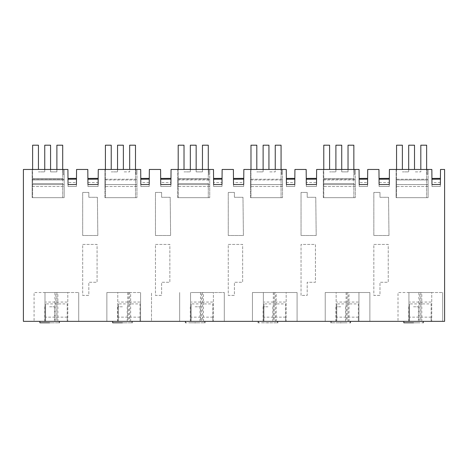 <?xml version="1.0" encoding="UTF-8"?>
<svg xmlns="http://www.w3.org/2000/svg" width="468" height="468" viewBox="0 0 468 468"><rect width="100%" height="100%" fill="white"/><g stroke="black" fill="none" stroke-linecap="round" stroke-linejoin="round"><path stroke-width="0.35" stroke-dasharray="2.34 1.75" d="M49.596 306.786L54.452 306.786L49.596 306.786M49.596 322.803L54.452 322.803L49.596 322.803C62.115 322.803 62.115 322.803 49.596 322.803L39.891 322.803M49.596 321.346L39.891 321.346L49.596 321.346C62.115 321.346 62.115 321.346 49.596 321.346C62.115 321.346 62.115 321.346 49.596 321.346M440.382 182.485L431.964 182.555L431.853 169.463L396.074 169.463L396.074 186.516L396.074 169.463L389.411 169.463L389.3 182.467L379.074 182.555L378.957 169.463L367.708 169.463L367.596 182.485L359.178 182.555L359.061 169.463L323.289 169.463L323.289 186.516L323.289 169.463L316.625 169.463L316.514 182.467L306.283 182.555L306.171 169.463L294.922 169.463L294.805 182.485L286.393 182.555L286.276 169.463L250.497 169.463L250.497 186.516L250.497 169.463L243.84 169.463L243.723 182.467L233.497 182.555L233.386 169.463L222.13 169.463L222.019 182.485L213.601 182.555L213.49 169.463L177.711 169.463L177.711 186.516L177.711 169.463L171.048 169.463L170.937 182.467L160.711 182.555L160.594 169.463L149.345 169.463L149.233 182.485L140.815 182.555L140.698 169.463L104.92 169.463L104.92 186.516L104.92 169.463L98.262 169.463L98.145 182.467L87.92 182.555L87.808 169.463L76.559 169.463L76.442 182.485L68.024 182.555L67.913 169.463L23.4 169.463L23.4 321.346L444.6 321.346L444.6 169.463L440.499 169.463L440.417 178.366M67.802 321.346L44.992 321.346L67.802 321.346L67.802 292.518L44.992 292.518L67.802 292.518L67.802 321.346M54.943 321.346L78.718 321.346L54.943 321.346L54.943 292.518L34.076 292.518L34.076 321.346L34.076 292.518L78.718 292.518L54.943 292.518M78.718 321.346L78.718 292.518L78.718 321.346M213.379 321.346L190.57 321.346L213.379 321.346L213.379 292.518L190.57 292.518L213.379 292.518L213.379 321.346M201.486 321.346L224.295 321.346L179.654 321.346L201.486 321.346L201.486 292.518L224.295 292.518L201.486 292.518M224.295 321.346L224.295 292.518L224.295 321.346M117.784 321.346L140.587 321.346L117.784 321.346L117.784 292.518L140.587 292.518L117.784 292.518L117.784 321.346M151.509 321.346L106.862 321.346L151.509 321.346L151.509 292.518L151.509 321.346M122.388 321.346L112.683 321.346L122.388 321.346M267.965 321.346L258.26 321.346L267.965 321.346M336.147 321.346L358.95 321.346L336.147 321.346L336.147 292.518L358.95 292.518L336.147 292.518L336.147 321.346M348.034 321.346L325.225 321.346L348.034 321.346L348.034 292.518L369.872 292.518L369.872 321.346L369.872 292.518L325.225 292.518L348.034 292.518M286.164 321.346L263.355 321.346L286.164 321.346L286.164 292.518L263.355 292.518L286.164 292.518L286.164 321.346M275.248 321.346L252.439 321.346L275.248 321.346L275.248 292.518L297.081 292.518L297.081 321.346L297.081 292.518L252.439 292.518L275.248 292.518M340.751 321.346L350.456 321.346L340.751 321.346M413.536 321.346L423.242 321.346L413.536 321.346M418.883 321.346L442.658 321.346L418.883 321.346L418.883 292.518L398.016 292.518L398.016 321.346L398.016 292.518L442.658 292.518L418.883 292.518M442.658 321.346L442.658 292.518L442.658 321.346M431.742 321.346L408.933 321.346L431.742 321.346L431.742 292.518L408.933 292.518L431.742 292.518L431.742 321.346M195.174 321.346L204.879 321.346L195.174 321.346M82.684 244.419L97.075 244.419L97.075 282.262L88.826 282.262L88.826 295.396L82.684 295.396L82.684 244.419L97.075 244.419L97.075 282.262L88.826 282.262L88.826 295.396L82.684 295.396L82.684 244.419M373.838 244.419L388.229 244.419L388.229 282.262L379.975 282.262L379.975 295.396L373.838 295.396L373.838 244.419L388.229 244.419L388.229 282.262L379.975 282.262L379.975 295.396L373.838 295.396L373.838 244.419M388.978 235.515L373.838 235.515L373.838 192.418L379.975 192.418L379.975 197.285L388.557 197.285L388.978 235.515L373.838 235.515L373.838 192.418L379.975 192.418L379.975 197.285L388.557 197.285L388.978 235.515M228.261 244.419L242.652 244.419L242.652 282.262L234.404 282.262L234.404 295.396L228.261 295.396L228.261 244.419L242.652 244.419L242.652 282.262L234.404 282.262L234.404 295.396L228.261 295.396L228.261 244.419M301.047 295.396L301.047 244.419L315.438 244.419L315.438 282.262L307.189 282.262L307.189 295.396L301.047 295.396L301.047 244.419L315.438 244.419L315.438 282.262L307.189 282.262L307.189 295.396L301.047 295.396M316.192 235.515L301.047 235.515L301.047 192.418L307.189 192.418L307.189 197.285L315.765 197.285L316.192 235.515L301.047 235.515L301.047 192.418L307.189 192.418L307.189 197.285L315.765 197.285L316.192 235.515M161.612 192.418L161.612 197.285L170.194 197.285L170.615 235.515L155.47 235.515L155.47 192.418L161.612 192.418L161.612 197.285L170.194 197.285L170.615 235.515L155.47 235.515L155.47 192.418L161.612 192.418M234.404 197.285L242.98 197.285L243.401 235.515L228.261 235.515L228.261 192.418L234.404 192.418L234.404 197.285L242.98 197.285L243.401 235.515L228.261 235.515L228.261 192.418L234.404 192.418L234.404 197.285M155.47 244.419L169.861 244.419L169.861 282.262L161.612 282.262L161.612 295.396L155.47 295.396L155.47 244.419L169.861 244.419L169.861 282.262L161.612 282.262L161.612 295.396L155.47 295.396L155.47 244.419M88.826 197.285L97.402 197.285L97.83 235.515L82.684 235.515L82.684 192.418L88.826 192.418L88.826 197.285L97.402 197.285L97.83 235.515L82.684 235.515L82.684 192.418L88.826 192.418L88.826 197.285M44.992 321.346L44.992 292.518L44.992 321.346M190.57 321.346L190.57 292.518L190.57 321.346M179.654 292.518L179.654 321.346L179.654 292.518M140.587 321.346L140.587 292.518L140.587 321.346M129.671 292.518L106.862 292.518L129.671 292.518L129.671 321.346M106.862 292.518L106.862 321.346L106.862 292.518M112.683 322.803L122.388 322.803C134.907 322.803 134.907 322.803 122.388 322.803C128.647 322.803 128.647 322.803 122.388 322.803C128.647 322.803 128.647 322.803 122.388 322.803L117.532 322.803L122.388 322.803M267.965 322.803C255.446 322.803 255.446 322.803 267.965 322.803C280.478 322.803 280.478 322.803 267.965 322.803L263.11 322.803L267.965 322.803M358.95 321.346L358.95 292.518L358.95 321.346M325.225 292.518L325.225 321.346L325.225 292.518M263.355 321.346L263.355 292.518L263.355 321.346M252.439 292.518L252.439 321.346L252.439 292.518M340.751 322.803C353.27 322.803 353.27 322.803 340.751 322.803C328.232 322.803 328.232 322.803 340.751 322.803C347.01 322.803 347.01 322.803 340.751 322.803C347.01 322.803 347.01 322.803 340.751 322.803L335.895 322.803L340.751 322.803M413.536 322.803C426.055 322.803 426.055 322.803 413.536 322.803C419.796 322.803 419.796 322.803 413.536 322.803C419.796 322.803 419.796 322.803 413.536 322.803L403.831 322.803M408.933 321.346L408.933 292.518L408.933 321.346M195.174 322.803C182.655 322.803 182.655 322.803 195.174 322.803C207.693 322.803 207.693 322.803 195.174 322.803C201.433 322.803 201.433 322.803 195.174 322.803C201.433 322.803 201.433 322.803 195.174 322.803L190.324 322.803L195.174 322.803M64.163 169.463L63.192 169.463L63.192 174.312L63.192 169.463L63.192 174.312L63.192 169.463L64.163 169.463L63.192 169.463L64.163 169.463L64.163 174.312L63.192 174.312L64.163 174.312L64.163 169.463L64.163 197.671L32.134 197.671L64.163 197.671L32.134 197.671L32.134 179.964L32.134 197.671L32.134 184.573L64.163 184.573L64.163 197.671L32.134 197.671L32.134 184.573L64.163 184.573L32.134 184.573L32.134 169.463L64.163 169.463L32.134 169.463L32.134 179.964L64.163 179.964L64.163 169.463M67.989 178.443L68.041 184.573C67.983 177.577 67.983 177.577 68.041 184.573C67.983 177.577 67.983 177.577 68.041 184.573L68.059 186.516L68.041 184.573C67.983 177.577 67.983 177.577 68.041 184.573C67.983 177.577 67.983 177.577 68.041 184.573L68.059 186.516L68.041 184.573L76.424 184.497L76.407 186.439L76.424 184.497C76.489 177.501 76.489 177.501 76.424 184.497C76.489 177.501 76.489 177.501 76.424 184.497L76.407 186.439L76.424 184.497C76.489 177.501 76.489 177.501 76.424 184.497L76.471 179.098M76.442 182.485L76.477 178.366M87.885 178.443L87.937 184.573C87.879 177.577 87.879 177.577 87.937 184.573C87.879 177.577 87.879 177.577 87.937 184.573L87.955 186.516L87.937 184.573C87.879 177.577 87.879 177.577 87.937 184.573L87.955 186.516L87.937 184.573L98.128 184.486L98.11 186.422L98.128 184.486C98.192 177.489 98.192 177.489 98.128 184.486C98.192 177.489 98.192 177.489 98.128 184.486L98.11 186.422L98.128 184.486C98.192 177.489 98.192 177.489 98.128 184.486C98.192 177.489 98.192 177.489 98.128 184.486L98.175 179.08M98.145 182.467L98.181 178.349M104.92 169.463L136.948 169.463L135.977 169.463L135.977 174.312L135.977 169.463L135.977 174.312L135.977 169.463L136.948 169.463L135.977 169.463L136.948 169.463L136.948 197.671L104.92 197.671L136.948 197.671L104.92 197.671L104.92 179.964L104.92 197.671L136.948 197.671L136.948 169.463L136.948 174.312L136.948 169.463L104.92 169.463M140.78 178.443L140.833 184.573C140.769 177.577 140.769 177.577 140.833 184.573C140.769 177.577 140.769 177.577 140.833 184.573L140.85 186.516L140.833 184.573C140.769 177.577 140.769 177.577 140.833 184.573L140.85 186.516L140.833 184.573L149.216 184.497L149.198 186.439L149.216 184.497C149.274 177.507 149.274 177.507 149.216 184.497C149.274 177.507 149.274 177.507 149.216 184.497L149.198 186.439L149.216 184.497C149.274 177.507 149.274 177.507 149.216 184.497C149.274 177.507 149.274 177.507 149.216 184.497L149.263 179.098M149.233 182.485L149.269 178.366M160.676 178.443L160.729 184.573C160.664 177.577 160.664 177.577 160.729 184.573C160.664 177.577 160.664 177.577 160.729 184.573L160.746 186.516L160.729 184.573C160.664 177.577 160.664 177.577 160.729 184.573L160.746 186.516L160.729 184.573L170.919 184.486L170.902 186.422L170.919 184.486C170.978 177.489 170.978 177.489 170.919 184.486C170.978 177.489 170.978 177.489 170.919 184.486L170.902 186.422L170.919 184.486C170.978 177.489 170.978 177.489 170.919 184.486L170.966 179.08M170.937 182.467L170.972 178.349M177.711 169.463L209.74 169.463L208.769 169.463L208.769 174.312L208.769 169.463L208.769 174.312L208.769 169.463L209.74 169.463L208.769 169.463L209.74 169.463L209.74 197.671L177.711 197.671L209.74 197.671L177.711 197.671L177.711 179.964L177.711 197.671L209.74 197.671L209.74 169.463L209.74 174.312L209.74 169.463L177.711 169.463M213.566 178.443L213.619 184.573C213.56 177.577 213.56 177.577 213.619 184.573C213.56 177.577 213.56 177.577 213.619 184.573L213.636 186.516L213.619 184.573C213.56 177.577 213.56 177.577 213.619 184.573L213.636 186.516L213.619 184.573L222.002 184.497L221.984 186.439L222.002 184.497C222.06 177.507 222.06 177.507 222.002 184.497C222.06 177.507 222.06 177.507 222.002 184.497L221.984 186.439L222.002 184.497C222.06 177.507 222.06 177.507 222.002 184.497C222.06 177.507 222.06 177.507 222.002 184.497L222.048 179.098M222.019 182.485L222.054 178.366M233.462 178.443L233.514 184.573C233.456 177.577 233.456 177.577 233.514 184.573C233.456 177.577 233.456 177.577 233.514 184.573L233.532 186.516L233.514 184.573C233.456 177.577 233.456 177.577 233.514 184.573L233.532 186.516L233.514 184.573L243.705 184.486L243.688 186.422L243.705 184.486C243.769 177.489 243.769 177.489 243.705 184.486C243.769 177.489 243.769 177.489 243.705 184.486L243.688 186.422L243.705 184.486C243.769 177.489 243.769 177.489 243.705 184.486L243.752 179.08M243.723 182.467L243.758 178.349M250.497 169.463L282.526 169.463L281.555 169.463L281.555 174.312L281.555 169.463L281.555 174.312L281.555 169.463L282.526 169.463L281.555 169.463L282.526 169.463L282.526 197.671L250.497 197.671L282.526 197.671L250.497 197.671L250.497 179.964L250.497 197.671L282.526 197.671L282.526 169.463L282.526 174.312L282.526 169.463L250.497 169.463M286.352 178.443L286.41 184.573C286.346 177.577 286.346 177.577 286.41 184.573C286.346 177.577 286.346 177.577 286.41 184.573L286.422 186.516L286.41 184.573C286.346 177.577 286.346 177.577 286.41 184.573L286.422 186.516L286.41 184.573L294.787 184.497L294.77 186.439L294.787 184.497C294.852 177.507 294.852 177.507 294.787 184.497C294.852 177.507 294.852 177.507 294.787 184.497L294.77 186.439L294.787 184.497C294.852 177.507 294.852 177.507 294.787 184.497C294.852 177.507 294.852 177.507 294.787 184.497L294.834 179.098M294.805 182.485L294.84 178.366M306.248 178.443L306.3 184.573C306.242 177.577 306.242 177.577 306.3 184.573C306.242 177.577 306.242 177.577 306.3 184.573L306.318 186.516L306.3 184.573C306.242 177.577 306.242 177.577 306.3 184.573L306.318 186.516L306.3 184.573L316.497 184.486L316.479 186.422L316.497 184.486C316.555 177.489 316.555 177.489 316.497 184.486C316.555 177.489 316.555 177.489 316.497 184.486L316.479 186.422L316.497 184.486C316.555 177.489 316.555 177.489 316.497 184.486L316.543 179.08M316.514 182.467L316.549 178.349M323.289 169.463L355.311 169.463L354.34 169.463L354.34 174.312L354.34 169.463L354.34 174.312L354.34 169.463L355.311 169.463L354.34 169.463L355.311 169.463L355.311 197.671L323.289 197.671L355.311 197.671L323.289 197.671L323.289 179.964L323.289 197.671L355.311 197.671L355.311 169.463L355.311 174.312L355.311 169.463L323.289 169.463M359.143 178.443L359.196 184.573C359.131 177.577 359.131 177.577 359.196 184.573C359.131 177.577 359.131 177.577 359.196 184.573L359.213 186.516L359.196 184.573C359.131 177.577 359.131 177.577 359.196 184.573L359.213 186.516L359.196 184.573L367.579 184.497L367.561 186.439L367.579 184.497C367.637 177.507 367.637 177.507 367.579 184.497C367.637 177.507 367.637 177.507 367.579 184.497L367.561 186.439L367.579 184.497C367.637 177.507 367.637 177.507 367.579 184.497C367.637 177.507 367.637 177.507 367.579 184.497L367.626 179.098M367.596 182.485L367.632 178.366M379.039 178.443L379.092 184.573C379.027 177.577 379.027 177.577 379.092 184.573C379.027 177.577 379.027 177.577 379.092 184.573L379.109 186.516L379.092 184.573C379.027 177.577 379.027 177.577 379.092 184.573L379.109 186.516L379.092 184.573L389.282 184.486L389.265 186.422L389.282 184.486C389.341 177.489 389.341 177.489 389.282 184.486C389.341 177.489 389.341 177.489 389.282 184.486L389.265 186.422L389.282 184.486C389.341 177.489 389.341 177.489 389.282 184.486L389.329 179.08M389.3 182.467L389.335 178.349M396.074 169.463L428.103 169.463L427.132 169.463L427.132 174.312L427.132 169.463L427.132 174.312L427.132 169.463L428.103 169.463L427.132 169.463L428.103 169.463L428.103 197.671L396.074 197.671L428.103 197.671L396.074 197.671L396.074 184.573L428.103 184.573L428.103 197.671L396.074 197.671L396.074 184.573L428.103 184.573L396.074 184.573L428.103 184.573L428.103 169.463L428.103 174.312L428.103 169.463L396.074 169.463M431.929 178.443L431.982 184.573C431.923 177.577 431.923 177.577 431.982 184.573C431.923 177.577 431.923 177.577 431.982 184.573L431.999 186.516L431.982 184.573C431.923 177.577 431.923 177.577 431.982 184.573L431.999 186.516L431.982 184.573L440.365 184.497L440.347 186.439L440.365 184.497C440.429 177.507 440.429 177.507 440.365 184.497C440.429 177.507 440.429 177.507 440.365 184.497L440.347 186.439L440.365 184.497C440.429 177.507 440.429 177.507 440.365 184.497C440.429 177.507 440.429 177.507 440.365 184.497L440.411 179.098M64.163 179.232L32.134 179.232L32.134 186.516L32.134 179.964L64.163 179.964L64.163 197.671L64.163 179.964L32.134 179.964L64.163 179.964L64.163 186.516C64.163 177.056 64.163 177.056 64.163 186.516C64.163 177.056 64.163 177.056 64.163 186.516L64.163 184.573L32.134 184.573L32.134 179.232L32.134 186.516L32.134 179.232L64.163 179.232L64.163 184.573M64.163 174.312L63.192 174.312L64.163 174.312M68.059 186.516L76.407 186.439L68.059 186.516M87.955 186.516L98.11 186.422L87.955 186.516M104.92 179.964L136.948 179.964L136.948 197.671L136.948 184.573L104.92 184.573L136.948 184.573L104.92 184.573L136.948 184.573L136.948 186.516L136.948 179.964L104.92 179.964M136.948 186.516C136.948 177.056 136.948 177.056 136.948 186.516C136.948 177.056 136.948 177.056 136.948 186.516L104.92 186.516L136.948 186.516M136.948 179.232L104.92 179.232L136.948 179.232L136.948 184.573M136.948 174.312L135.977 174.312L136.948 174.312M140.85 186.516L149.198 186.439L140.85 186.516M160.746 186.516L170.902 186.422L160.746 186.516M177.711 179.964L209.74 179.964L209.74 197.671L209.74 184.573L177.711 184.573L209.74 184.573L177.711 184.573L209.74 184.573L209.74 186.516L209.74 179.964L177.711 179.964M209.74 186.516C209.74 177.056 209.74 177.056 209.74 186.516C209.74 177.056 209.74 177.056 209.74 186.516L177.711 186.516L209.74 186.516M209.74 179.232L177.711 179.232L209.74 179.232L209.74 184.573M209.74 174.312L208.769 174.312L209.74 174.312M213.636 186.516L221.984 186.439L213.636 186.516M233.532 186.516L243.688 186.422L233.532 186.516M250.497 179.964L282.526 179.964L282.526 197.671L282.526 184.573L250.497 184.573L282.526 184.573L250.497 184.573L282.526 184.573L282.526 186.516L282.526 179.964L250.497 179.964M282.526 186.516C282.526 177.056 282.526 177.056 282.526 186.516C282.526 177.056 282.526 177.056 282.526 186.516L250.497 186.516L282.526 186.516M282.526 179.232L250.497 179.232L282.526 179.232L282.526 184.573M282.526 174.312L281.555 174.312L282.526 174.312M286.422 186.516L294.77 186.439L286.422 186.516M306.318 186.516L316.479 186.422L306.318 186.516M323.289 179.964L355.311 179.964L355.311 197.671L355.311 184.573L323.289 184.573L355.311 184.573L323.289 184.573L355.311 184.573L355.311 186.516L355.311 179.964L323.289 179.964M355.311 186.516C355.311 177.056 355.311 177.056 355.311 186.516C355.311 177.056 355.311 177.056 355.311 186.516L323.289 186.516L355.311 186.516M355.311 179.232L323.289 179.232L355.311 179.232L355.311 184.573M355.311 174.312L354.34 174.312L355.311 174.312M359.213 186.516L367.561 186.439L359.213 186.516M379.109 186.516L389.265 186.422L379.109 186.516M396.074 179.964L428.103 179.964L428.103 197.671L428.103 179.964L396.074 179.964L396.074 197.671L396.074 179.964L428.103 179.964L396.074 179.964M428.103 186.516C428.103 177.056 428.103 177.056 428.103 186.516C428.103 177.056 428.103 177.056 428.103 186.516L396.074 186.516L428.103 186.516M428.103 179.232L396.074 179.232L428.103 179.232L428.103 184.573M428.103 174.312L427.132 174.312L428.103 174.312M431.999 186.516L440.347 186.439L431.999 186.516M122.388 306.786L117.532 306.786L122.388 306.786M267.965 306.786L263.11 306.786L267.965 306.786M340.751 306.786L335.895 306.786L340.751 306.786M413.536 306.786L418.392 306.786L413.536 306.786M195.174 306.786L200.029 306.786L195.174 306.786M32.134 186.516L64.163 186.516L32.134 186.516M67.193 317.158L67.193 321.27L67.193 317.158L45.601 317.158L45.601 321.27L45.601 317.158L67.193 317.158M67.193 303.907L67.193 321.27L67.193 303.907L45.601 303.907L45.601 321.27L45.601 303.907M67.193 321.27L45.601 321.27L67.193 321.27M67.193 292.518L45.601 292.518L67.193 292.518M67.193 302.053L45.601 302.053M139.985 317.158L139.985 321.27L139.985 317.158L118.386 317.158L118.386 321.27L118.386 317.158L139.985 317.158M139.985 303.907L139.985 321.27L139.985 303.907L118.386 303.907L118.386 321.27L118.386 303.907M139.985 321.27L118.386 321.27L139.985 321.27M139.985 292.518L118.386 292.518L139.985 292.518M139.985 302.053L118.386 302.053M212.77 317.158L212.77 321.27L212.77 317.158L191.178 317.158L191.178 321.27L191.178 317.158L212.77 317.158M212.77 303.907L212.77 321.27L212.77 303.907L191.178 303.907L191.178 321.27L191.178 303.907M212.77 321.27L191.178 321.27L212.77 321.27M212.77 292.518L191.178 292.518L212.77 292.518M212.77 302.053L191.178 302.053M285.556 317.158L285.556 321.27L285.556 317.158L263.964 317.158L263.964 321.27L263.964 317.158L285.556 317.158M285.556 303.907L285.556 321.27L285.556 303.907L263.964 303.907L263.964 321.27L263.964 303.907M285.556 321.27L263.964 321.27L285.556 321.27M285.556 292.518L263.964 292.518L285.556 292.518M285.556 302.053L263.964 302.053M358.348 317.158L358.348 321.27L358.348 317.158L336.755 317.158L336.755 321.27L336.755 317.158L358.348 317.158M358.348 303.907L358.348 321.27L358.348 303.907L336.755 303.907L336.755 321.27L336.755 303.907M358.348 321.27L336.755 321.27L358.348 321.27M358.348 292.518L336.755 292.518L358.348 292.518M358.348 302.053L336.755 302.053M431.133 317.158L431.133 321.27L431.133 317.158L409.541 317.158L409.541 321.27L409.541 317.158L431.133 317.158M431.133 303.907L431.133 321.27L431.133 303.907L409.541 303.907L409.541 321.27L409.541 303.907M431.133 321.27L409.541 321.27L431.133 321.27M431.133 292.518L409.541 292.518L431.133 292.518M431.133 302.053L409.541 302.053M38.44 169.463L38.44 145.197L32.62 145.197L32.62 197.671L32.62 169.463M44.752 169.463L44.752 171.885L38.44 171.885L44.752 171.885L44.752 145.197L50.573 145.197L50.573 171.885L56.885 171.885L56.885 169.463M50.573 169.463L50.573 171.885L56.885 171.885L56.885 145.197L62.706 145.197L62.706 178.671L32.62 178.671L62.706 178.671L62.706 197.671L32.62 197.671L62.706 197.671L62.706 183.526L32.62 183.526L62.706 183.526L62.706 169.463M184.018 169.463L184.018 145.197L178.197 145.197L178.197 197.671L178.197 169.463M190.33 169.463L190.33 171.885L184.018 171.885L190.33 171.885L190.33 145.197L196.15 145.197L196.15 171.885L202.457 171.885L202.457 169.463M196.15 169.463L196.15 171.885L202.457 171.885L202.457 145.197L208.283 145.197L208.283 178.671L178.197 178.671L208.283 178.671L208.283 197.671L178.197 197.671L208.283 197.671L208.283 183.526L178.197 183.526L208.283 183.526L208.283 169.463M329.595 169.463L329.595 145.197L323.774 145.197L323.774 197.671L323.774 169.463M335.901 169.463L335.901 171.885L329.595 171.885L335.901 171.885L335.901 145.197L341.728 145.197L341.728 171.885L348.034 171.885L348.034 169.463M341.728 169.463L341.728 171.885L348.034 171.885L348.034 145.197L353.855 145.197L353.855 178.671L323.774 178.671L353.855 178.671L353.855 197.671L323.774 197.671L353.855 197.671L353.855 183.526L323.774 183.526L353.855 183.526L353.855 169.463M111.232 169.463L111.232 145.197L105.405 145.197L105.405 197.671L135.492 197.671L135.492 145.197L129.671 145.197L129.671 171.885L123.365 171.885L129.671 171.885L129.671 169.463M105.405 169.463L105.405 197.671L135.492 197.671L135.492 169.463M117.538 169.463L117.538 171.885L111.232 171.885L117.538 171.885L117.538 145.197L123.365 145.197L123.365 169.463M256.809 169.463L256.809 145.197L250.983 145.197L250.983 197.671L281.069 197.671L281.069 145.197L275.248 145.197L275.248 171.885L268.936 171.885L275.248 171.885L275.248 169.463M250.983 169.463L250.983 197.671L281.069 197.671L281.069 169.463M263.115 169.463L263.115 171.885L256.809 171.885L263.115 171.885L263.115 145.197L268.936 145.197L268.936 169.463M402.381 169.463L402.381 145.197L396.56 145.197L396.56 197.671L426.646 197.671L426.646 145.197L420.82 145.197L420.82 171.885L414.513 171.885L420.82 171.885L420.82 169.463M396.56 169.463L396.56 197.671L426.646 197.671L426.646 169.463M408.693 169.463L408.693 171.885L402.381 171.885L408.693 171.885L408.693 145.197L414.513 145.197L414.513 169.463M57.851 321.346L57.851 292.518M56.885 292.518L56.885 321.346M55.914 321.346L55.914 292.518M202.457 292.518L202.457 321.346M200.515 292.518L200.515 321.346M203.428 321.346L203.428 292.518M128.7 292.518L128.7 321.346M127.729 292.518L127.729 321.346M130.642 321.346L130.642 292.518M347.063 292.518L347.063 321.346M346.092 292.518L346.092 321.346M349.005 321.346L349.005 292.518M274.277 292.518L274.277 321.346M273.306 292.518L273.306 321.346M276.219 321.346L276.219 292.518M421.791 321.346L421.791 292.518M420.82 292.518L420.82 321.346M419.854 321.346L419.854 292.518M68.041 184.573L76.424 184.497L68.041 184.573M87.937 184.573L98.128 184.486L87.937 184.573M140.833 184.573L149.216 184.497L140.833 184.573M160.729 184.573L170.919 184.486L160.729 184.573M213.619 184.573L222.002 184.497L213.619 184.573M233.514 184.573L243.705 184.486L233.514 184.573M286.41 184.573L294.787 184.497L286.41 184.573M306.3 184.573L316.497 184.486L306.3 184.573M359.196 184.573L367.579 184.497L359.196 184.573M379.092 184.573L389.282 184.486L379.092 184.573M431.982 184.573L440.365 184.497L431.982 184.573M54.452 306.786L54.452 322.803M44.747 306.786L44.747 322.803M67.995 179.238L76.471 179.162M87.89 179.238L98.175 179.145M140.786 179.238L149.257 179.162M160.682 179.238L170.966 179.145M213.572 179.238L222.048 179.162M233.468 179.238L243.752 179.145M286.363 179.238L294.834 179.162M306.253 179.238L316.538 179.145M359.149 179.238L367.626 179.162M379.045 179.238L389.329 179.145M431.935 179.238L440.411 179.162M127.237 306.786L127.237 322.803M117.532 306.786L117.532 322.803M272.815 306.786L272.815 322.803M263.11 306.786L263.11 322.803M345.6 306.786L345.6 322.803M335.895 306.786L335.895 322.803M418.392 306.786L418.392 322.803M408.687 306.786L408.687 322.803M200.029 306.786L200.029 322.803M190.324 306.786L190.324 322.803"/><path stroke-width="0.7" d="M49.596 322.803C62.115 322.803 62.115 322.803 49.596 322.803L39.891 322.803L39.891 321.346M23.4 321.346L444.6 321.346L444.6 169.463L440.499 169.463L440.365 184.497L431.982 184.573L431.853 169.463L389.411 169.463L389.282 184.486C389.341 177.489 389.341 177.489 389.282 184.486L379.092 184.573L378.957 169.463L367.708 169.463L367.579 184.497L359.196 184.573L359.061 169.463L316.625 169.463L316.497 184.486C316.555 177.489 316.555 177.489 316.497 184.486L306.3 184.573L306.171 169.463L294.922 169.463L294.787 184.497L286.41 184.573L286.276 169.463L243.84 169.463L243.705 184.486C243.769 177.489 243.769 177.489 243.705 184.486L233.514 184.573L233.386 169.463L222.13 169.463L222.002 184.497L213.619 184.573L213.49 169.463L171.048 169.463L170.919 184.486C170.978 177.489 170.978 177.489 170.919 184.486L160.729 184.573L160.594 169.463L149.345 169.463L149.216 184.497L140.833 184.573L140.698 169.463L98.262 169.463L98.128 184.486L87.937 184.573L87.808 169.463L76.559 169.463L76.424 184.497C76.489 177.501 76.489 177.501 76.424 184.497L68.041 184.573L67.913 169.463L23.4 169.463L23.4 321.346M122.388 322.803C134.907 322.803 134.907 322.803 122.388 322.803L112.683 322.803L112.683 321.346M267.965 322.803C255.446 322.803 255.446 322.803 267.965 322.803C280.478 322.803 280.478 322.803 267.965 322.803M340.751 322.803C353.27 322.803 353.27 322.803 340.751 322.803C328.232 322.803 328.232 322.803 340.751 322.803M413.536 322.803C426.055 322.803 426.055 322.803 413.536 322.803L403.831 322.803L403.831 321.346M195.174 322.803C182.655 322.803 182.655 322.803 195.174 322.803C207.693 322.803 207.693 322.803 195.174 322.803M67.989 178.443L76.477 178.366L76.471 179.098M76.471 179.162L67.995 179.238M87.937 184.573C87.879 177.577 87.879 177.577 87.937 184.573M87.885 178.443L98.181 178.349L98.175 179.08M140.833 184.573C140.769 177.577 140.769 177.577 140.833 184.573M140.78 178.443L149.269 178.366L149.263 179.098M160.729 184.573C160.664 177.577 160.664 177.577 160.729 184.573M160.676 178.443L170.972 178.349L170.966 179.08M213.619 184.573C213.56 177.577 213.56 177.577 213.619 184.573M213.566 178.443L222.054 178.366L222.048 179.098M233.514 184.573C233.456 177.577 233.456 177.577 233.514 184.573M233.462 178.443L243.758 178.349L243.752 179.08M286.41 184.573C286.346 177.577 286.346 177.577 286.41 184.573M286.352 178.443L294.84 178.366L294.834 179.098M306.3 184.573C306.242 177.577 306.242 177.577 306.3 184.573M306.248 178.443L316.549 178.349L316.543 179.08M359.196 184.573C359.131 177.577 359.131 177.577 359.196 184.573M359.143 178.443L367.632 178.366L367.626 179.098M379.092 184.573C379.027 177.577 379.027 177.577 379.092 184.573M379.039 178.443L389.335 178.349L389.329 179.08M431.982 184.573C431.923 177.577 431.923 177.577 431.982 184.573M431.929 178.443L440.417 178.366L440.411 179.098M32.62 169.463L32.62 145.197L38.44 145.197L38.44 169.463M50.573 169.463L50.573 145.197L44.752 145.197L44.752 169.463M62.706 169.463L62.706 145.197L56.885 145.197L56.885 169.463M178.197 169.463L178.197 145.197L184.018 145.197L184.018 169.463M196.15 169.463L196.15 145.197L190.33 145.197L190.33 169.463M208.283 169.463L208.283 145.197L202.457 145.197L202.457 169.463M323.774 169.463L323.774 145.197L329.595 145.197L329.595 169.463M341.728 169.463L341.728 145.197L335.901 145.197L335.901 169.463M353.855 169.463L353.855 145.197L348.034 145.197L348.034 169.463M111.232 169.463L111.232 145.197L105.405 145.197L105.405 169.463M117.538 169.463L117.538 145.197L123.365 145.197L123.365 169.463M129.671 169.463L129.671 145.197L135.492 145.197L135.492 169.463M256.809 169.463L256.809 145.197L250.983 145.197L250.983 169.463M263.115 169.463L263.115 145.197L268.936 145.197L268.936 169.463M275.248 169.463L275.248 145.197L281.069 145.197L281.069 169.463M402.381 169.463L402.381 145.197L396.56 145.197L396.56 169.463M408.693 169.463L408.693 145.197L414.513 145.197L414.513 169.463M420.82 169.463L420.82 145.197L426.646 145.197L426.646 169.463M59.301 321.346L59.301 322.803M132.093 321.346L132.093 322.803M258.26 321.346L258.26 322.803M277.67 321.346L277.67 322.803M350.456 321.346L350.456 322.803M331.046 321.346L331.046 322.803M423.242 321.346L423.242 322.803M185.468 321.346L185.468 322.803M204.879 321.346L204.879 322.803M87.89 179.238L98.175 179.145M140.786 179.238L149.257 179.162M160.682 179.238L170.966 179.145M213.572 179.238L222.048 179.162M233.468 179.238L243.752 179.145M286.363 179.238L294.834 179.162M306.253 179.238L316.538 179.145M359.149 179.238L367.626 179.162M379.045 179.238L389.329 179.145M431.935 179.238L440.411 179.162"/></g></svg>
